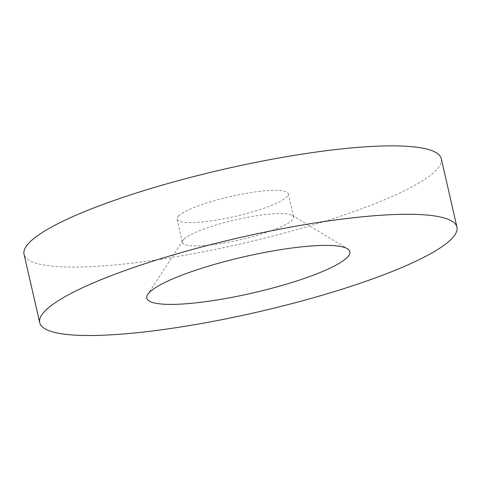 <?xml version="1.0" encoding="UTF-8"?>
<svg xmlns="http://www.w3.org/2000/svg" width="481" height="481" viewBox="0 0 481 481"><rect width="100%" height="100%" fill="white"/><g stroke="black" fill="none" stroke-linecap="round" stroke-linejoin="round"><path stroke-width="0.36" stroke-dasharray="2.4 1.8" d="M184.055 239.087A57.071 10.203 -12.9 0 1 238.738 219.12A57.071 10.203 -12.9 0 1 292.286 215.404A57.071 10.203 -12.9 0 1 293.626 217.003A57.071 10.203 -12.9 0 1 240.272 239.688A57.071 10.203 -12.9 0 1 182.365 242.484A57.071 10.203 -12.9 0 1 182.876 240.464A57.071 10.203 -12.9 0 1 184.055 239.087M178.728 215.825A57.071 10.203 167.1 0 0 177.032 219.222A57.071 10.203 167.1 0 0 234.944 216.426A57.071 10.203 167.1 0 0 288.293 193.741A57.071 10.203 167.1 0 0 238.492 194.787A57.071 10.203 167.1 0 0 178.728 215.825M441.281 158.7A214.015 38.27 -12.9 0 1 241.209 243.783A214.015 38.27 -12.9 0 1 24.05 254.263M182.876 240.464L147.745 294.462M292.286 215.404L347.414 248.737M177.032 219.222L182.365 242.484M288.293 193.741L293.626 217.003"/><path stroke-width="0.72" d="M149.898 291.955A104.155 18.621 167.1 0 0 147.745 294.462A104.155 18.621 167.1 0 0 252.495 293.049A104.155 18.621 167.1 0 0 347.414 248.737A104.155 18.621 167.1 0 0 249.699 255.507A104.155 18.621 167.1 0 0 149.898 291.955M46.062 309.944A214.015 38.27 167.1 0 0 39.719 322.679A214.015 38.27 167.1 0 0 256.878 312.199A214.015 38.27 167.1 0 0 456.95 227.122A214.015 38.27 167.1 0 0 270.178 231.054A214.015 38.27 167.1 0 0 46.062 309.944M39.719 322.679L24.05 254.263A214.015 38.27 -12.9 0 1 30.393 241.528A214.015 38.27 -12.9 0 1 254.509 162.638A214.015 38.27 -12.9 0 1 441.281 158.7L456.95 227.122"/></g></svg>
